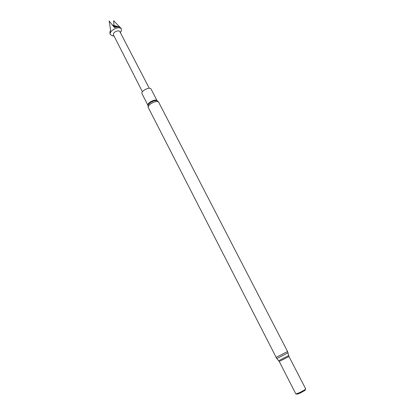<?xml version="1.0" encoding="UTF-8"?>
<svg xmlns="http://www.w3.org/2000/svg" width="415" height="415" viewBox="0 0 415 415"><rect width="100%" height="100%" fill="white"/><g stroke="black" fill="none" stroke-linecap="round" stroke-linejoin="round"><path stroke-width="0.62" d="M142.392 91.762L113.43 34.761C113.129 33.973 113.591 33.091 114.81 32.116C117.103 30.684 118.752 30.477 119.759 31.504L149.26 88.229M113.975 35.835L112.517 35.892L110.177 34.419C109.897 33.055 110.748 31.582 112.74 30.005C116.532 27.582 119.411 27.136 121.377 28.666L121.211 31.421L120.319 32.578M110.115 34.087L109.866 32.245L110.67 30.477L109.161 21.02L114.493 27.608L115.427 27.255L112.621 25.191M147.942 105.296C147.636 104.414 148.383 103.319 150.183 102.007C153.524 100.015 155.807 99.548 157.036 100.622L150.967 88.877C149.711 87.747 147.424 88.177 144.114 90.174C142.324 91.497 141.598 92.612 141.925 93.531L147.994 105.436M304.579 390.084C305.357 389.856 305.414 390.001 304.75 390.515L300.04 393.166L297.099 394.063M305.699 388.933L305.274 389.602L299.511 392.844L296.673 394.022L295.879 393.98M299.459 392.689L295.854 393.954L279.243 361.475L288.954 356.49L305.694 388.897C305.305 389.566 303.23 390.831 299.459 392.689M113.959 25.533L113.637 20.75L120.143 27.374L118.498 26.799L115.427 27.255M119.126 26.897L112.522 25.061L118.498 26.799M117.798 26.783L112.527 25.071M117.04 26.856L112.538 25.082M116.247 27.011L112.558 25.113M110.25 31.146L110.629 30.238M109.996 31.706L110.623 30.202M148.264 107.521C147.916 106.525 148.772 105.28 150.837 103.781C154.65 101.504 157.259 100.969 158.655 102.178L157.42 100.928C155.869 100.171 153.534 100.746 150.422 102.661C148.783 103.833 147.963 104.876 147.968 105.789L148.264 107.521L276.789 358.586M288.632 355.614L278.719 360.708M288.026 352.812L276.81 358.607L279.243 361.475M158.655 102.178L287.569 351.521L276.006 357.465M113.855 35.597L112.517 35.892M297.721 394.126L296.673 394.022M287.569 351.521L288.954 356.49M304.75 390.515L305.274 389.602M119.769 26.97L121.139 28.417M120.194 32.339L121.211 31.421"/></g></svg>
